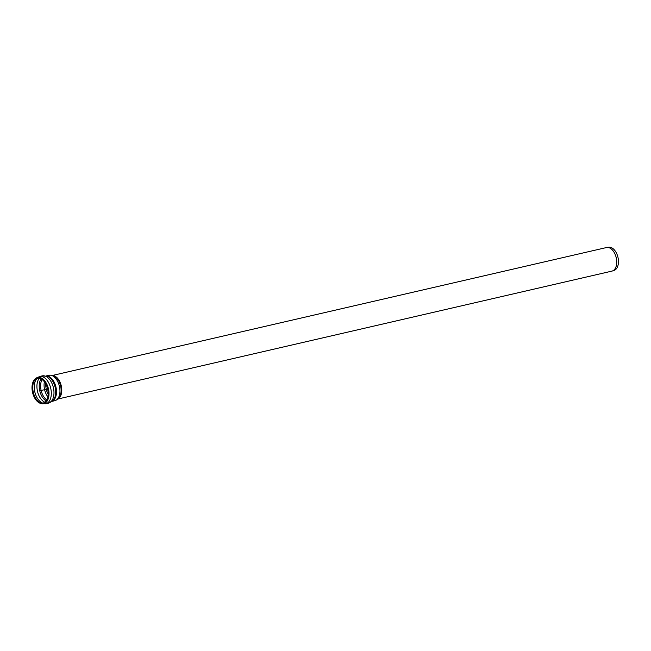 <?xml version="1.0" encoding="UTF-8"?>
<svg xmlns="http://www.w3.org/2000/svg" width="651" height="651" viewBox="0 0 651 651"><rect width="100%" height="100%" fill="white"/><g stroke="black" fill="none" stroke-linecap="round" stroke-linejoin="round"><path stroke-width="0.98" d="M58.029 398.99L611.948 271.109A12.092 7.177 -103 0 0 612.396 270.979L614.202 270.352A11.889 7.055 -103 0 0 618.45 262.272A11.889 7.055 -103 0 0 608.864 247.234L606.968 247.461A12.092 7.177 -103 0 0 606.504 247.543L52.585 375.424M612.396 270.979A12.092 7.177 -103 0 0 616.717 262.76A12.092 7.177 -103 0 0 606.968 247.461M48.15 394.278A12.686 7.527 -103 0 0 43.739 381.038A12.686 7.527 -103 0 0 35.089 379.647A12.686 7.527 -103 0 0 32.957 392.366A12.686 7.527 -103 0 0 40.452 402.863A12.686 7.527 -103 0 0 48.15 394.278A12.035 7.137 -103 0 1 45.79 384.009M48.255 394.433A13.118 7.788 -103 0 0 43.698 380.745A13.118 7.788 -103 0 0 34.755 379.305A13.118 7.788 -103 0 0 32.55 392.455A13.118 7.788 -103 0 0 40.297 403.311A13.118 7.788 -103 0 0 48.255 394.433M47.629 388.981L40.134 390.706M47.32 387.801A11.62 6.892 -103 0 0 47.865 390.169M58.395 398.632A12.092 7.177 -103 0 0 61.764 390.885A12.092 7.177 -103 0 0 53.073 375.586M52.308 401.171A13.044 7.739 -103 0 0 56.491 392.504A13.044 7.739 -103 0 0 46.498 375.969M42.152 375.887A13.988 8.3 -103 0 1 53.968 393.497A13.988 8.3 -103 0 1 48.443 403.148L53.073 400.43A13.354 7.926 -103 0 0 55.123 387.247A13.354 7.926 -103 0 0 47.499 376.302L42.152 375.887L39.491 376.498A13.988 8.3 -103 0 1 51.299 394.107A13.988 8.3 -103 0 1 45.782 403.766L40.834 403.498A13.435 7.975 -103 0 0 48.996 394.4A13.435 7.975 -103 0 0 44.325 380.379A13.435 7.975 -103 0 0 35.162 378.906A13.435 7.975 -103 0 0 34.959 379.118M52.121 401.325L54.798 400.707A13.044 7.739 -103 0 0 59.941 391.707A13.044 7.739 -103 0 0 48.931 375.293L46.254 375.912M54.798 400.707C57.288 399.795 58.842 398.648 59.469 397.265A12.426 7.373 -103 0 0 54.635 376.343L54.627 376.335M44.39 381.82A12.564 7.462 -103 0 0 47.857 396.833M42.055 379.492A12.564 7.462 -103 0 0 46.774 399.95M41.07 378.882A12.93 7.674 -103 0 0 39.76 390.795A12.93 7.674 -103 0 0 46.156 400.926M39.296 378.272A13.516 8.024 -103 0 0 37.481 391.3A13.516 8.024 -103 0 0 44.813 402.245A13.516 8.024 -103 0 0 44.838 402.253M37.066 378.418A13.516 8.024 -103 0 0 34.715 391.446A13.516 8.024 -103 0 0 42.144 402.855A13.516 8.024 -103 0 0 42.763 403.107M35.292 379.452A13.004 7.714 -103 0 0 33.242 392A13.004 7.714 -103 0 0 40.354 402.79A13.004 7.714 -103 0 0 40.72 402.945M40.565 403.392A13.435 7.975 -103 0 0 40.834 403.498L40.297 403.311M48.931 375.293C51.567 375.025 53.472 375.375 54.635 376.343M34.755 379.305L39.491 376.498M48.443 403.148L45.782 403.766"/></g></svg>
